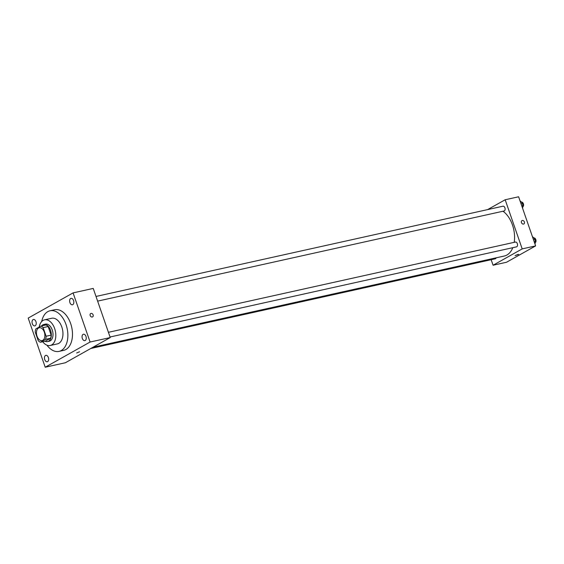 <?xml version="1.0" encoding="UTF-8"?>
<svg xmlns="http://www.w3.org/2000/svg" width="564" height="564" viewBox="0 0 564 564"><rect width="100%" height="100%" fill="white"/><g stroke="black" fill="none" stroke-linecap="round" stroke-linejoin="round"><path stroke-width="0.85" d="M44.309 332.111A6.571 4.061 77.5 0 1 42.096 340.571A6.571 4.061 77.5 0 1 36.702 335.037A6.571 4.061 77.5 0 1 39.247 327.74A6.571 4.061 77.5 0 1 44.309 332.111M40.918 326.07L35.814 328.932A8.481 5.245 77.5 0 0 35.236 332.062L38.225 340.677A8.481 5.245 77.5 0 0 40.425 342.242L45.529 339.373A8.481 5.245 77.5 0 0 46.107 336.25L43.125 327.635A8.481 5.245 77.5 0 0 40.918 326.07L45.959 324.949A8.481 5.245 77.5 0 1 48.159 326.514L43.125 327.635M40.425 342.242L45.465 341.128L50.57 338.259L45.529 339.373M48.159 326.514L51.148 335.136L46.107 336.25M51.148 335.136A8.481 5.245 77.5 0 1 50.57 338.259M45.049 341.213A8.756 5.421 -102.5 0 0 47.609 341.587A8.756 5.421 -102.5 0 0 48.546 341.227A8.756 5.421 -102.5 0 0 50.802 331.082A8.756 5.421 -102.5 0 0 43.816 324.49A8.756 5.421 -102.5 0 0 41.658 325.907M43.816 324.49L45.494 324.117A8.756 5.421 77.5 0 1 52.24 329.94A8.756 5.421 77.5 0 1 50.224 340.853A8.756 5.421 77.5 0 1 49.287 341.213L47.609 341.587M42.723 341.735A13.134 8.129 -102.5 0 0 50.231 345.492A13.134 8.129 -102.5 0 0 51.641 344.949A13.134 8.129 -102.5 0 0 55.025 329.728A13.134 8.129 -102.5 0 0 44.549 319.837A13.134 8.129 -102.5 0 0 39.205 327.028M50.231 345.492L57.373 343.906A13.134 8.129 -102.5 0 0 58.783 343.37A13.134 8.129 -102.5 0 0 62.167 328.149A13.134 8.129 -102.5 0 0 51.684 318.258L44.549 319.837M46.932 345.168A20.797 12.866 -102.5 0 0 59.03 351.393A20.797 12.866 -102.5 0 0 61.264 350.533A20.797 12.866 -102.5 0 0 66.623 326.436A20.797 12.866 -102.5 0 0 50.027 310.778A20.797 12.866 -102.5 0 0 41.694 321.529M50.027 310.778L54.645 309.756A20.797 12.866 77.5 0 1 70.669 323.588A20.797 12.866 77.5 0 1 65.882 349.511A20.797 12.866 77.5 0 1 63.647 350.364L59.03 351.393M33.072 319.612A3.285 2.03 77.5 0 1 33.424 319.478A3.285 2.03 77.5 0 1 36.117 322.241A3.285 2.03 77.5 0 1 34.848 325.886A3.285 2.03 77.5 0 1 32.226 323.412A3.285 2.03 77.5 0 1 33.072 319.612M70.669 298.497A3.285 2.03 77.5 0 1 71.022 298.363A3.285 2.03 77.5 0 1 73.722 301.127A3.285 2.03 77.5 0 1 72.446 304.779A3.285 2.03 77.5 0 1 69.823 302.304A3.285 2.03 77.5 0 1 70.669 298.497M83.091 334.367A3.285 2.03 77.5 0 1 83.444 334.233A3.285 2.03 77.5 0 1 86.137 336.997A3.285 2.03 77.5 0 1 84.868 340.642A3.285 2.03 77.5 0 1 82.245 338.174A3.285 2.03 77.5 0 1 83.091 334.367M45.494 355.475A3.285 2.03 77.5 0 1 45.846 355.341A3.285 2.03 77.5 0 1 48.539 358.112A3.285 2.03 77.5 0 1 47.27 361.757A3.285 2.03 77.5 0 1 44.648 359.282A3.285 2.03 77.5 0 1 45.494 355.475M45.212 367.227L90.092 342.031L73.073 292.892L28.2 318.089L45.212 367.227L65.368 362.758L110.241 337.561L90.092 342.031M110.241 337.561L93.229 288.423L73.073 292.892M76.669 352.986L79.538 351.767L76.669 352.986M90.719 313.556A1.918 1.48 -119.3 0 1 93.13 314.902A1.918 1.48 -119.3 0 1 92.595 316.897A1.918 1.48 -119.3 0 1 90.367 315.953A1.918 1.48 -119.3 0 1 90.719 313.556A1.918 1.48 -119.3 0 1 93.13 314.902A1.918 1.48 -119.3 0 1 92.595 316.897M502.996 211.232A24.083 14.904 77.5 0 1 512.472 225.001A24.083 14.904 77.5 0 1 514.213 242.33M512.789 247.688A24.083 14.904 77.5 0 1 504.343 256.007L93.06 347.205M97.628 301.127L504.075 210.992A2.46 1.523 -102.5 0 0 505.027 208.264A2.46 1.523 -102.5 0 0 503.01 206.191L96.007 296.445M496.158 257.818A2.46 1.523 77.5 0 1 495.248 258.798L90.783 348.489M108.429 332.309L515.433 242.062A2.46 1.523 77.5 0 1 517.329 243.697A2.46 1.523 77.5 0 1 516.497 246.863L110.05 336.997M491.166 259.701L493.084 265.235L522.193 248.886L505.175 199.755L487.641 209.596M522.193 248.886L535.624 245.911L506.514 262.253L493.084 265.235M517.935 254.413L515.059 255.64L517.935 254.413M535.624 245.911L518.612 196.773L505.175 199.755M521.982 220.602A1.918 1.48 -119.3 0 1 524.386 221.948A1.918 1.48 -119.3 0 1 523.857 223.943A1.918 1.48 -119.3 0 1 521.63 222.999A1.918 1.48 -119.3 0 1 521.982 220.602A1.918 1.48 -119.3 0 1 524.386 221.948A1.918 1.48 -119.3 0 1 523.857 223.943M518.683 254.385L515.059 255.64M522.483 207.947L522.786 203.491L519.966 200.678M522.8 207.763L522.447 207.841M522.786 203.491L521.073 203.872M521.58 202.081A2.46 1.523 77.5 0 1 523.378 203.731A2.46 1.523 77.5 0 1 522.8 206.805M534.898 243.817L535.208 239.362L532.381 236.549M535.222 243.634L534.862 243.711M535.208 239.362L533.488 239.742M534.002 237.945A2.46 1.523 77.5 0 1 535.8 239.601A2.46 1.523 77.5 0 1 535.222 242.675"/></g></svg>
